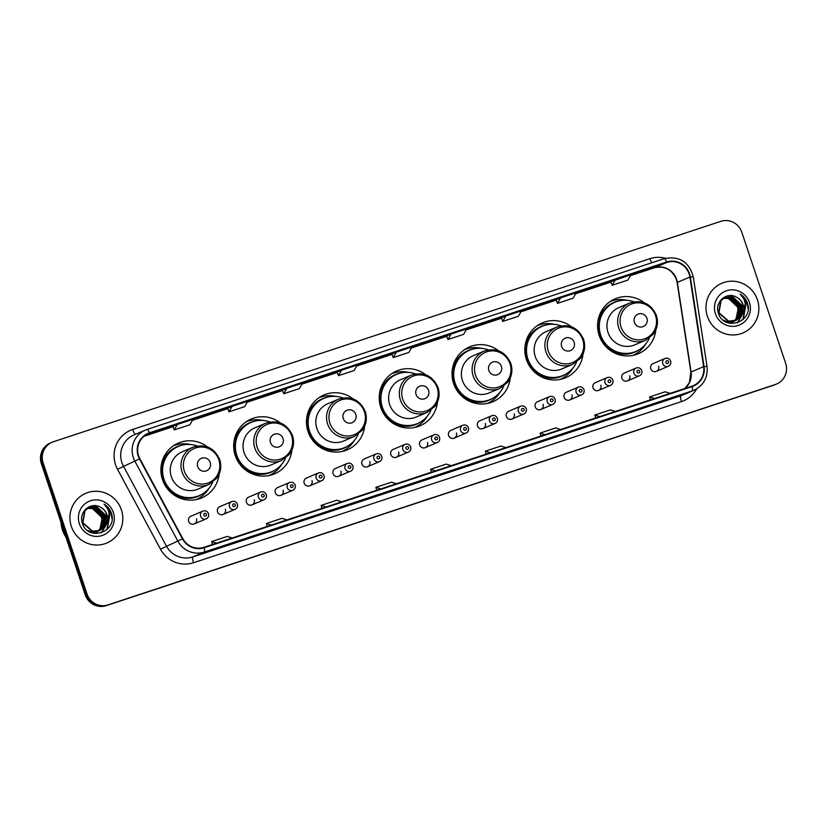 <?xml version="1.0" encoding="UTF-8"?>
<svg xmlns="http://www.w3.org/2000/svg" width="827" height="827" viewBox="0 0 827 827"><rect width="100%" height="100%" fill="white"/><g stroke="black" fill="none" stroke-linecap="round" stroke-linejoin="round"><path stroke-width="1.24" d="M644.233 302.754A29.803 29.1 66.9 0 0 615.092 298.836A29.803 29.1 66.9 0 0 599.151 335.38A29.803 29.1 66.9 0 0 638.465 353.667A29.803 29.1 66.9 0 0 655.821 329.932M634.061 355.134A29.803 29.1 66.9 0 0 635.829 353.915M571.447 326.789A29.803 29.1 66.9 0 0 542.316 322.871A29.803 29.1 66.9 0 0 526.365 359.414A29.803 29.1 66.9 0 0 565.689 377.701A29.803 29.1 66.9 0 0 583.035 353.966M561.285 379.169A29.803 29.1 66.9 0 0 563.042 377.949M498.671 350.824A29.803 29.1 66.9 0 0 469.529 346.906A29.803 29.1 66.9 0 0 453.578 383.449A29.803 29.1 66.9 0 0 492.902 401.736A29.803 29.1 66.9 0 0 510.259 378.001M488.499 403.204A29.803 29.1 66.9 0 0 490.266 401.984M425.884 374.858A29.803 29.1 66.9 0 0 396.743 370.941A29.803 29.1 66.9 0 0 380.802 407.484A29.803 29.1 66.9 0 0 420.116 425.771A29.803 29.1 66.9 0 0 437.473 402.036M415.723 427.239A29.803 29.1 66.9 0 0 417.48 426.019M353.098 398.893A29.803 29.1 66.9 0 0 323.967 394.975A29.803 29.1 66.9 0 0 308.016 431.518A29.803 29.1 66.9 0 0 347.34 449.805A29.803 29.1 66.9 0 0 364.686 426.07M342.936 451.273A29.803 29.1 66.9 0 0 344.694 450.053M280.322 422.928A29.803 29.1 66.9 0 0 251.181 419.02A29.803 29.1 66.9 0 0 235.24 455.553A29.803 29.1 66.9 0 0 274.554 473.84A29.803 29.1 66.9 0 0 291.91 450.105M270.15 475.308A29.803 29.1 66.9 0 0 271.918 474.098M207.536 446.962A29.803 29.1 66.9 0 0 178.405 443.055A29.803 29.1 66.9 0 0 162.454 479.588A29.803 29.1 66.9 0 0 201.778 497.885A29.803 29.1 66.9 0 0 219.124 474.15M197.374 499.343A29.803 29.1 66.9 0 0 199.131 498.133M237.339 504.16A4.218 4.114 -113.1 0 1 235.085 509.329A4.218 4.114 -113.1 0 1 229.513 506.734A4.218 4.114 -113.1 0 1 231.777 501.565L219.796 506.672A4.218 4.114 66.9 0 0 217.542 511.841A4.218 4.114 66.9 0 0 223.104 514.435A4.218 4.114 66.9 0 0 225.357 509.267M266.222 494.618A4.218 4.114 -113.1 0 1 263.968 499.787A4.218 4.114 -113.1 0 1 258.396 497.203A4.218 4.114 -113.1 0 1 260.66 492.024L248.679 497.13A4.218 4.114 66.9 0 0 246.425 502.309A4.218 4.114 66.9 0 0 251.987 504.894A4.218 4.114 66.9 0 0 254.24 499.725M295.105 485.077A4.218 4.114 -113.1 0 1 292.851 490.246A4.218 4.114 -113.1 0 1 287.279 487.661A4.218 4.114 -113.1 0 1 289.543 482.492L277.562 487.599A4.218 4.114 66.9 0 0 275.308 492.768A4.218 4.114 66.9 0 0 280.87 495.352A4.218 4.114 66.9 0 0 283.123 490.184M323.988 475.535A4.218 4.114 -113.1 0 1 321.734 480.714A4.218 4.114 -113.1 0 1 316.172 478.12A4.218 4.114 -113.1 0 1 318.426 472.951L306.445 478.058A4.218 4.114 66.9 0 0 304.191 483.226A4.218 4.114 66.9 0 0 309.753 485.821A4.218 4.114 66.9 0 0 312.006 480.642M352.871 466.004A4.218 4.114 -113.1 0 1 350.617 471.173A4.218 4.114 -113.1 0 1 345.055 468.578A4.218 4.114 -113.1 0 1 347.309 463.409L335.328 468.516A4.218 4.114 66.9 0 0 333.074 473.695A4.218 4.114 66.9 0 0 338.636 476.28A4.218 4.114 66.9 0 0 340.889 471.111M381.754 456.463A4.218 4.114 -113.1 0 1 379.5 461.631A4.218 4.114 -113.1 0 1 373.938 459.047A4.218 4.114 -113.1 0 1 376.192 453.878L364.211 458.985A4.218 4.114 66.9 0 0 361.957 464.154A4.218 4.114 66.9 0 0 367.519 466.738A4.218 4.114 66.9 0 0 369.772 461.569M410.637 446.921A4.218 4.114 -113.1 0 1 408.383 452.09A4.218 4.114 -113.1 0 1 402.821 449.506A4.218 4.114 -113.1 0 1 405.075 444.337L393.094 449.443A4.218 4.114 66.9 0 0 390.84 454.612A4.218 4.114 66.9 0 0 396.402 457.197A4.218 4.114 66.9 0 0 398.655 452.028M439.519 437.39A4.218 4.114 -113.1 0 1 437.266 442.559A4.218 4.114 -113.1 0 1 431.704 439.964A4.218 4.114 -113.1 0 1 433.958 434.795L421.977 439.902A4.218 4.114 66.9 0 0 419.723 445.071A4.218 4.114 66.9 0 0 425.285 447.665A4.218 4.114 66.9 0 0 427.538 442.497M468.402 427.848A4.218 4.114 -113.1 0 1 466.149 433.017A4.218 4.114 -113.1 0 1 460.587 430.433A4.218 4.114 -113.1 0 1 462.841 425.254L450.86 430.36A4.218 4.114 66.9 0 0 448.606 435.54A4.218 4.114 66.9 0 0 454.168 438.124A4.218 4.114 66.9 0 0 456.421 432.955M497.285 418.307A4.218 4.114 -113.1 0 1 495.032 423.476A4.218 4.114 -113.1 0 1 489.47 420.891A4.218 4.114 -113.1 0 1 491.724 415.723L479.743 420.829A4.218 4.114 66.9 0 0 477.489 425.998A4.218 4.114 66.9 0 0 483.051 428.582A4.218 4.114 66.9 0 0 485.315 423.414M526.168 408.765A4.218 4.114 -113.1 0 1 523.915 413.945A4.218 4.114 -113.1 0 1 518.353 411.35A4.218 4.114 -113.1 0 1 520.607 406.181L508.626 411.288A4.218 4.114 66.9 0 0 506.372 416.457A4.218 4.114 66.9 0 0 511.934 419.051A4.218 4.114 66.9 0 0 514.198 413.872M555.051 399.234A4.218 4.114 -113.1 0 1 552.798 404.403A4.218 4.114 -113.1 0 1 547.236 401.808A4.218 4.114 -113.1 0 1 549.49 396.64L537.509 401.746A4.218 4.114 66.9 0 0 535.255 406.915A4.218 4.114 66.9 0 0 540.817 409.51A4.218 4.114 66.9 0 0 543.081 404.341M583.934 389.693A4.218 4.114 -113.1 0 1 581.681 394.861A4.218 4.114 -113.1 0 1 576.119 392.277A4.218 4.114 -113.1 0 1 578.373 387.108L566.392 392.215A4.218 4.114 66.9 0 0 564.138 397.384A4.218 4.114 66.9 0 0 569.7 399.968A4.218 4.114 66.9 0 0 571.964 394.799M612.817 380.151A4.218 4.114 -113.1 0 1 610.564 385.32A4.218 4.114 -113.1 0 1 605.002 382.736A4.218 4.114 -113.1 0 1 607.256 377.567L595.275 382.674A4.218 4.114 66.9 0 0 593.021 387.842A4.218 4.114 66.9 0 0 598.583 390.427A4.218 4.114 66.9 0 0 600.847 385.258M641.711 370.62A4.218 4.114 -113.1 0 1 639.447 375.789A4.218 4.114 -113.1 0 1 633.885 373.194A4.218 4.114 -113.1 0 1 636.139 368.025L624.168 373.132A4.218 4.114 66.9 0 0 621.904 378.301A4.218 4.114 66.9 0 0 627.466 380.896A4.218 4.114 66.9 0 0 629.729 375.727M670.594 361.079A4.218 4.114 -113.1 0 1 668.33 366.247A4.218 4.114 -113.1 0 1 662.768 363.663A4.218 4.114 -113.1 0 1 665.022 358.484L653.051 363.591A4.218 4.114 66.9 0 0 650.787 368.77A4.218 4.114 66.9 0 0 656.359 371.354A4.218 4.114 66.9 0 0 658.612 366.185M208.456 513.691A4.218 4.114 -113.1 0 1 206.202 518.86A4.218 4.114 -113.1 0 1 200.63 516.275A4.218 4.114 -113.1 0 1 202.894 511.107L190.913 516.213A4.218 4.114 66.9 0 0 188.659 521.382A4.218 4.114 66.9 0 0 194.221 523.967A4.218 4.114 66.9 0 0 196.475 518.798M176.389 444.781A29.803 29.1 66.9 0 0 174.29 445.215M249.175 420.747A29.803 29.1 66.9 0 0 247.077 421.181M321.951 396.712A29.803 29.1 66.9 0 0 319.863 397.146M394.737 372.677A29.803 29.1 66.9 0 0 392.639 373.111M467.524 348.643A29.803 29.1 66.9 0 0 465.425 349.066M540.3 324.608A29.803 29.1 66.9 0 0 538.201 325.032M613.086 300.573A29.803 29.1 66.9 0 0 610.988 300.997M52.163 442.218L50.375 442.983A16.871 16.468 66.9 0 0 41.35 463.658L85.233 594.82A16.871 16.468 66.9 0 0 106.228 605.643L773.565 385.258A16.871 16.468 66.9 0 0 774.837 384.782L775.726 384.4A16.871 16.468 66.9 0 1 774.465 384.875A16.871 16.468 66.9 0 0 775.726 384.4L776.625 384.017A16.871 16.468 66.9 0 0 785.65 363.342L741.767 232.18A16.871 16.468 66.9 0 0 720.772 221.357L53.435 441.742A16.871 16.468 66.9 0 0 43.138 462.903L87.021 594.055A16.871 16.468 66.9 0 0 108.017 604.888L775.364 384.493A16.871 16.468 66.9 0 0 776.625 384.017M87.021 594.055L86.132 594.437A16.871 16.468 66.9 0 0 107.117 605.261L774.465 384.875L107.117 605.261A16.871 16.468 66.9 0 1 86.132 594.437L42.249 463.285L86.132 594.437L85.233 594.82M51.274 442.6A16.871 16.468 66.9 0 0 42.249 463.285A16.871 16.468 66.9 0 1 51.274 442.6M71.339 526.406A26.991 26.35 66.9 0 0 106.952 542.977A26.991 26.35 66.9 0 0 121.393 509.877A26.991 26.35 66.9 0 0 85.781 493.316A26.991 26.35 66.9 0 0 71.339 526.406A26.991 26.35 66.9 0 0 106.952 542.977A26.991 26.35 66.9 0 0 121.393 509.877A26.991 26.35 66.9 0 0 85.781 493.316A26.991 26.35 66.9 0 0 71.339 526.406M707.405 316.359A26.991 26.35 66.9 0 0 743.008 332.919A26.991 26.35 66.9 0 0 757.449 299.829A26.991 26.35 66.9 0 0 721.837 283.258A26.991 26.35 66.9 0 0 707.405 316.359A26.991 26.35 66.9 0 0 743.008 332.919A26.991 26.35 66.9 0 0 757.449 299.829A26.991 26.35 66.9 0 0 721.837 283.258A26.991 26.35 66.9 0 0 707.405 316.359M138.595 455.822A17.998 17.563 -113.1 0 1 149.563 433.245L666.758 262.448A17.998 17.563 -113.1 0 1 689.894 277.045L703.632 366.65A17.998 17.563 -113.1 0 1 691.92 386.168L203.969 547.319A17.998 17.563 -113.1 0 1 182.819 538.646L139.835 458.696A17.998 17.563 -113.1 0 1 138.595 455.822M138.171 455.956A18.442 18.008 66.9 0 0 139.453 458.913L182.436 538.853A18.442 18.008 66.9 0 0 204.104 547.743L692.065 386.591A18.442 18.008 66.9 0 0 704.066 366.588L690.328 276.983A18.442 18.008 66.9 0 0 666.614 262.025L149.429 432.821A18.442 18.008 66.9 0 0 138.171 455.956M615.298 279.826L612.207 285.274L627.848 280.105L630.939 274.667L610.864 281.728M556.116 299.798L560.551 297.906L557.46 303.354L556.116 299.798M501.379 317.878L505.814 315.986L502.723 321.434L501.379 317.878M446.632 335.958L451.066 334.067L447.976 339.515L446.632 335.958M172.915 426.35L177.35 424.458L174.259 429.906L172.915 426.35M227.663 408.269L232.098 406.377L229.007 411.825L227.663 408.269M282.4 390.189L286.835 388.297L283.744 393.745L282.4 390.189M337.147 372.109L341.582 370.227L338.491 375.665L337.147 372.109M391.895 354.039L396.319 352.147L393.228 357.584L391.895 354.039M562.66 433.979L542.543 441.06L562.66 433.979A4.497 0.972 -108.3 0 1 562.639 433.989A4.497 0.972 -108.3 0 0 562.639 433.989L547.009 439.147M617.397 415.898L597.28 422.979L617.397 415.898A4.497 0.972 -108.3 0 1 617.387 415.909L601.756 421.067M672.113 397.839A4.497 0.972 -108.3 0 0 672.124 397.828L652.027 404.899L672.144 397.828A4.497 0.972 -108.3 0 0 672.144 397.828L656.493 402.997M398.428 488.219L378.311 495.29L398.428 488.219A4.497 0.972 -108.3 0 0 398.418 488.219A4.497 0.972 -108.3 0 0 398.428 488.219L382.777 493.388M343.65 506.31A4.497 0.972 -108.3 0 0 343.67 506.3L323.564 513.371L343.691 506.3A4.497 0.972 -108.3 0 0 343.691 506.3L328.04 511.468M288.943 524.37L268.827 531.451L288.943 524.37A4.497 0.972 -108.3 0 0 288.923 524.38A4.497 0.972 -108.3 0 0 288.943 524.37L273.292 529.538M234.165 542.46A4.497 0.972 -108.3 0 0 234.186 542.46L214.079 549.531L234.196 542.45A4.497 0.972 -108.3 0 0 234.196 542.45L218.555 547.619M507.912 452.059L487.796 459.13L507.912 452.059A4.497 0.972 -108.3 0 1 507.902 452.069A4.497 0.972 -108.3 0 0 507.902 452.069L492.272 457.228M453.175 470.139L433.059 477.21L453.175 470.139A4.497 0.972 -108.3 0 1 453.155 470.139A4.497 0.972 -108.3 0 0 453.155 470.139L437.524 475.308M502.723 321.434L518.364 316.265L521.455 310.818L505.814 315.986M557.46 303.354L573.101 298.185L576.192 292.748L560.551 297.906M338.491 375.665L354.132 370.506L357.223 365.058L341.582 370.227M283.744 393.745L299.384 388.576L302.475 383.139L286.835 388.297M229.007 411.825L244.647 406.657L247.738 401.219L232.098 406.377M174.259 429.906L189.9 424.737L192.991 419.289L177.35 424.458M447.976 339.515L463.616 334.346L466.707 328.898L451.066 334.067M393.228 357.584L408.869 352.426L411.96 346.978L396.319 352.147M612.207 285.274L610.864 281.718M451.16 465.684L446.239 464.092L430.598 469.26L431.456 472.186M435.509 470.852L430.598 469.26M396.412 483.764L391.491 482.172L375.851 487.341L376.709 490.266M380.771 488.922L375.851 487.341M341.665 501.834L336.754 500.252L321.114 505.421L321.972 508.347M326.024 507.003L321.114 505.421M286.928 519.914L282.007 518.333L266.366 523.491L267.224 526.427M271.287 525.083L266.366 523.491M232.18 537.995L227.27 536.413L211.629 541.571L212.487 544.497M216.54 543.163L211.629 541.571M505.897 447.603L500.976 446.022L485.335 451.18L486.193 454.106M490.256 452.772L485.335 451.18M560.644 429.523L555.723 427.941L540.083 433.1L540.941 436.036M545.003 434.692L540.083 433.1M615.381 411.443L610.471 409.861L594.83 415.03L595.688 417.955M599.74 416.612L594.83 415.03M670.128 393.373L665.208 391.781L649.567 396.95L650.425 399.875M654.488 398.531L649.567 396.95M61.012 522.426A28.118 27.446 66.9 0 0 62.459 530.097A28.118 27.446 66.9 0 0 65.922 537.105M87.993 508.005L93.782 507.892L102.93 516.482L100.284 528.97L97.834 531.099M97.007 531.616L96.49 531.885M96.821 531.668L92.686 533.084M87.827 508.109L93.42 508.036L102.569 516.637L99.933 529.115L97.648 531.141M96.139 532.04L95.612 532.288M95.787 532.206L92.893 533.136M88.675 507.633L95.198 507.282L104.347 515.872L101.711 528.36L98.599 530.913M88.499 507.726L94.847 507.437L103.995 516.027L101.359 528.515L97.917 531.275M98.237 531.058L91.115 532.567M97.555 531.43L97.028 531.678M97.214 531.606L91.652 532.764M106.869 523.388A12.715 12.405 66.9 0 0 99.922 506.972C90.205 501.555 78.534 512.492 82.266 522.881C87.321 541.85 117.134 532.536 111.666 514.136L111.387 513.216C110.022 509.277 107.572 506.238 104.037 504.077C106.91 506.724 108.626 510.032 109.164 513.991L106.869 523.388L104.553 527.15L100.057 530.396L92.531 531.141L82.907 522.747L85.067 510.466L89.378 507.313L96.625 506.672L105.773 515.273L103.127 527.75L99.333 530.676M99.157 530.758L91.104 531.751L87.093 530.179M89.192 507.385L96.263 506.827L105.411 515.417L102.775 527.905L99.147 530.738M98.982 530.82L98.454 531.068M98.63 530.996L90.753 531.895L88.489 531.203M99.922 506.972C103.354 508.615 105.66 511.231 106.838 514.818L104.202 527.295L99.871 530.469M100.057 530.396L92.179 531.296L82.555 522.902L84.716 510.621L89.016 507.458M87.331 508.429L92.355 508.491L101.504 517.092L102.103 521.072L99.778 529.29M102.103 521.072A12.715 12.405 66.9 0 0 89.275 508.347L87.166 508.543M85.532 509.308L87.951 507.912M85.874 508.977L87.6 508.067M98.299 531.048L94.878 533.508M79.361 523.76A18.339 17.905 66.9 0 0 102.186 535.534A18.339 17.905 66.9 0 0 113.361 512.533A18.339 17.905 66.9 0 0 90.546 500.759A18.339 17.905 66.9 0 0 79.361 523.76M104.037 504.077L111.221 513.288L112.017 518.808M108.399 510.693L109.795 513.898L106.797 529.725M106.321 520.255L105.825 524.99M105.608 525.786L101.266 532.898M108.017 509.701L109.97 513.825L107.272 529.27M106.352 518.436L106.125 524.421M105.897 525.331L101.421 532.857M210.223 462.479A6.75 6.585 66.9 0 0 201.829 458.148A6.75 6.585 66.9 0 0 197.715 466.614A6.75 6.585 66.9 0 0 206.109 470.945A6.75 6.585 66.9 0 0 210.223 462.479M192.877 447.273L182.147 451.842A20.241 19.765 66.9 0 0 171.323 476.662A20.241 19.765 66.9 0 0 198.025 489.088L208.755 484.508L216.633 478.399C220.757 472.703 221.781 466.449 219.703 459.626C214.214 447.686 205.272 443.572 192.877 447.273A20.241 19.765 66.9 0 0 182.054 472.093A20.241 19.765 66.9 0 0 208.755 484.508M197.177 446.001A26.712 26.071 66.9 0 0 178.27 446.466A26.712 26.071 66.9 0 0 163.984 479.215A26.712 26.071 66.9 0 0 199.214 495.611A26.712 26.071 66.9 0 0 212.653 482.296M178.27 446.466L177.826 446.663A26.712 26.071 66.9 0 0 163.529 479.412A26.712 26.071 66.9 0 0 198.769 495.797L199.214 495.611M162.144 469.571A21.088 20.582 66.9 0 0 171.385 491.248M208.973 488.281A29.234 28.542 -113.1 0 1 196.35 499.57M161.348 464.66L163.002 463.957M161.43 464.226L162.02 463.999A26.96 26.319 66.9 0 1 182.136 445.174M202.832 493.709A26.96 26.319 66.9 0 1 171.654 492.789L171.344 492.902M173.422 445.794A29.234 28.542 -113.1 0 1 190.303 444.502M283.01 438.444A6.75 6.585 66.9 0 0 274.616 434.113A6.75 6.585 66.9 0 0 270.491 442.579A6.75 6.585 66.9 0 0 278.895 446.911A6.75 6.585 66.9 0 0 283.01 438.444M265.663 423.238L254.933 427.807A20.241 19.765 66.9 0 0 244.099 452.627A20.241 19.765 66.9 0 0 270.811 465.053L281.542 460.474L289.409 454.364C293.544 448.668 294.567 442.404 292.489 435.591C287 423.651 278.058 419.537 265.663 423.238A20.241 19.765 66.9 0 0 254.83 448.058A20.241 19.765 66.9 0 0 281.542 460.474M269.953 421.956A26.712 26.071 66.9 0 0 251.057 422.432A26.712 26.071 66.9 0 0 236.76 455.181A26.712 26.071 66.9 0 0 272 471.576A26.712 26.071 66.9 0 0 285.429 458.261M251.057 422.432L250.602 422.628A26.712 26.071 66.9 0 0 236.315 455.377A26.712 26.071 66.9 0 0 271.556 471.762L272 471.576M234.93 445.536A21.088 20.582 66.9 0 0 244.172 467.203M281.749 464.247A29.234 28.542 -113.1 0 1 269.137 475.535M234.134 440.615L235.778 439.923M234.217 440.191L234.806 439.964A26.96 26.319 66.9 0 1 254.923 421.139M275.608 469.674A26.96 26.319 66.9 0 1 244.441 468.754L244.13 468.868M246.208 421.76A29.234 28.542 -113.1 0 1 263.089 420.467M355.786 414.41A6.75 6.585 66.9 0 0 347.392 410.078A6.75 6.585 66.9 0 0 343.277 418.545A6.75 6.585 66.9 0 0 351.671 422.876A6.75 6.585 66.9 0 0 355.786 414.41M338.45 399.203L327.709 403.772A20.241 19.765 66.9 0 0 316.886 428.593A20.241 19.765 66.9 0 0 343.587 441.018L354.318 436.439L362.195 430.329C366.32 424.633 367.343 418.369 365.276 411.557C359.776 399.617 350.834 395.502 338.45 399.203A20.241 19.765 66.9 0 0 327.616 424.013A20.241 19.765 66.9 0 0 354.318 436.439M342.74 397.921A26.712 26.071 66.9 0 0 323.833 398.397A26.712 26.071 66.9 0 0 309.546 431.146A26.712 26.071 66.9 0 0 344.787 447.541A26.712 26.071 66.9 0 0 358.215 434.227M323.833 398.397L323.388 398.593A26.712 26.071 66.9 0 0 309.091 431.332A26.712 26.071 66.9 0 0 344.332 447.727L344.787 447.541M307.716 421.501A21.088 20.582 66.9 0 0 316.948 443.169M354.535 440.212A29.234 28.542 -113.1 0 1 341.913 451.501M306.92 416.581L308.564 415.878M306.993 416.146L307.592 415.929A26.96 26.319 66.9 0 1 327.699 397.105M348.394 445.639A26.96 26.319 66.9 0 1 317.217 444.719L316.906 444.833M318.984 397.715A29.234 28.542 -113.1 0 1 335.865 396.433M428.572 390.375A6.75 6.585 66.9 0 0 420.178 386.044A6.75 6.585 66.9 0 0 416.064 394.51A6.75 6.585 66.9 0 0 424.458 398.841A6.75 6.585 66.9 0 0 428.572 390.375M411.226 375.158L400.495 379.738A20.241 19.765 66.9 0 0 389.662 404.558A20.241 19.765 66.9 0 0 416.374 416.984L427.104 412.404L434.971 406.295C439.106 400.599 440.129 394.334 438.052 387.522C432.562 375.582 423.62 371.468 411.226 375.158A20.241 19.765 66.9 0 0 400.392 399.979A20.241 19.765 66.9 0 0 427.104 412.404M415.516 373.887A26.712 26.071 66.9 0 0 396.619 374.362A26.712 26.071 66.9 0 0 382.322 407.111A26.712 26.071 66.9 0 0 417.563 423.496A26.712 26.071 66.9 0 0 430.991 410.192M396.619 374.362L396.164 374.548A26.712 26.071 66.9 0 0 381.878 407.297A26.712 26.071 66.9 0 0 417.118 423.693L417.563 423.496M380.492 397.467A21.088 20.582 66.9 0 0 389.734 419.134M427.311 416.177A29.234 28.542 -113.1 0 1 414.699 427.466M379.696 392.546L381.35 391.843M379.779 392.112L380.368 391.895A26.96 26.319 66.9 0 1 400.485 373.07M421.181 421.605A26.96 26.319 66.9 0 1 390.003 420.685L389.693 420.798M391.771 373.68A29.234 28.542 -113.1 0 1 408.652 372.398M501.358 366.34A6.75 6.585 66.9 0 0 492.954 362.009A6.75 6.585 66.9 0 0 488.84 370.475A6.75 6.585 66.9 0 0 497.234 374.807A6.75 6.585 66.9 0 0 501.358 366.34M484.012 351.124L473.282 355.703A20.241 19.765 66.9 0 0 462.448 380.523A20.241 19.765 66.9 0 0 489.15 392.939L499.89 388.37L507.757 382.26C511.882 376.554 512.916 370.3 510.838 363.487C505.338 351.547 496.396 347.423 484.012 351.124A20.241 19.765 66.9 0 0 473.178 375.944A20.241 19.765 66.9 0 0 499.89 388.37M488.302 349.852A26.712 26.071 66.9 0 0 469.395 350.328A26.712 26.071 66.9 0 0 455.108 383.077A26.712 26.071 66.9 0 0 490.349 399.462A26.712 26.071 66.9 0 0 503.777 386.157M469.395 350.328L468.95 350.514A26.712 26.071 66.9 0 0 454.664 383.263A26.712 26.071 66.9 0 0 489.894 399.658L490.349 399.462M453.279 373.432A21.088 20.582 66.9 0 0 462.52 395.099M500.097 392.143A29.234 28.542 -113.1 0 1 487.485 403.431M452.483 368.511L454.126 367.808M452.565 368.077L453.155 367.85A26.96 26.319 66.9 0 1 473.271 349.035M493.957 397.57A26.96 26.319 66.9 0 1 462.789 396.64L462.479 396.764M464.547 349.645A29.234 28.542 -113.1 0 1 481.438 348.363M574.134 342.306A6.75 6.585 66.9 0 0 565.74 337.974A6.75 6.585 66.9 0 0 561.626 346.43A6.75 6.585 66.9 0 0 570.02 350.762A6.75 6.585 66.9 0 0 574.134 342.306M556.788 327.089L546.058 331.668A20.241 19.765 66.9 0 0 535.224 356.489A20.241 19.765 66.9 0 0 561.936 368.904L572.666 364.335L580.544 358.225C584.668 352.519 585.692 346.265 583.614 339.452C578.125 327.513 569.183 323.388 556.788 327.089A20.241 19.765 66.9 0 0 545.965 351.909A20.241 19.765 66.9 0 0 572.666 364.335M561.088 325.817A26.712 26.071 66.9 0 0 542.181 326.293A26.712 26.071 66.9 0 0 527.895 359.042A26.712 26.071 66.9 0 0 563.125 375.427A26.712 26.071 66.9 0 0 576.564 362.112M542.181 326.293L541.737 326.479A26.712 26.071 66.9 0 0 527.44 359.228A26.712 26.071 66.9 0 0 562.68 375.623L563.125 375.427M526.055 349.387A21.088 20.582 66.9 0 0 535.296 371.065M572.884 368.108A29.234 28.542 -113.1 0 1 560.261 379.397M525.259 344.477L526.913 343.774M525.341 344.042L525.931 343.815A26.96 26.319 66.9 0 1 546.047 325.001M566.743 373.535A26.96 26.319 66.9 0 1 535.565 372.605L535.255 372.729M537.333 325.611A29.234 28.542 -113.1 0 1 554.214 324.329M646.921 318.271A6.75 6.585 66.9 0 0 638.527 313.94A6.75 6.585 66.9 0 0 634.402 322.396A6.75 6.585 66.9 0 0 642.806 326.727A6.75 6.585 66.9 0 0 646.921 318.271M629.574 303.054L618.844 307.634A20.241 19.765 66.9 0 0 608.01 332.454A20.241 19.765 66.9 0 0 634.722 344.869L645.453 340.3L653.32 334.191C657.455 328.484 658.478 322.23 656.4 315.418C650.911 303.478 641.969 299.353 629.574 303.054A20.241 19.765 66.9 0 0 618.741 327.874A20.241 19.765 66.9 0 0 645.453 340.3M633.864 301.783A26.712 26.071 66.9 0 0 614.957 302.258A26.712 26.071 66.9 0 0 600.671 334.997A26.712 26.071 66.9 0 0 635.911 351.392A26.712 26.071 66.9 0 0 649.34 338.078M614.957 302.258L614.513 302.444A26.712 26.071 66.9 0 0 600.226 335.193A26.712 26.071 66.9 0 0 635.467 351.589L635.911 351.392M598.841 325.352A21.088 20.582 66.9 0 0 608.083 347.03M645.66 344.073A29.234 28.542 -113.1 0 1 633.048 355.362M598.045 320.442L599.689 319.739M598.128 320.008L598.717 319.78A26.96 26.319 66.9 0 1 618.834 300.956M639.519 349.501A26.96 26.319 66.9 0 1 608.352 348.57L608.041 348.694M610.119 301.576A29.234 28.542 -113.1 0 1 627 300.294M724.049 297.958L729.838 297.834L738.987 306.424L736.35 318.912L733.9 321.052M733.063 321.558L732.546 321.827M732.877 321.61L728.742 323.026M723.883 298.051L729.486 297.989L738.635 306.579L735.989 319.067L733.704 321.093M732.195 321.982L731.668 322.23M731.854 322.158L728.959 323.088M724.731 297.575L731.264 297.224L740.413 305.825L737.767 318.302L734.655 320.855M724.566 297.668L730.903 297.379L740.051 305.969L737.415 318.457L733.973 321.227M734.304 321.01L727.181 322.509M733.621 321.372L733.094 321.62M733.27 321.548L727.719 322.706M742.925 313.33A12.715 12.405 66.9 0 0 735.978 296.914C726.271 291.497 714.59 302.434 718.322 312.823C723.387 331.803 753.19 322.478 747.722 304.078L747.443 303.168C746.078 299.229 743.628 296.18 740.103 294.019C742.977 296.676 744.682 299.974 745.23 303.933L742.925 313.33L740.61 317.092L736.113 320.338L728.587 321.083L718.973 312.699L721.134 300.408L725.434 297.255L732.681 296.624L741.829 305.215L739.193 317.702L735.399 320.618M735.224 320.7L727.171 321.693L723.149 320.132M725.258 297.327L732.329 296.769L741.478 305.37L738.842 317.847L735.213 320.68M735.038 320.773L734.51 321.021M734.696 320.938L726.819 321.848L724.545 321.155M735.978 296.914C739.41 298.557 741.716 301.183 742.894 304.76L740.258 317.248L735.937 320.411M736.113 320.338L728.236 321.238L718.611 312.844L720.782 300.563L725.083 297.4M723.398 298.382L728.422 298.444L737.56 307.034L738.17 311.014L735.834 319.243M738.17 311.014A12.715 12.405 66.9 0 0 725.341 298.289L723.232 298.495M721.599 299.25L724.018 297.854M721.93 298.919L723.656 298.009M734.355 320.99L730.944 323.46M715.427 313.702A18.339 17.905 66.9 0 0 738.242 325.476A18.339 17.905 66.9 0 0 749.427 302.475A18.339 17.905 66.9 0 0 726.613 290.711A18.339 17.905 66.9 0 0 715.427 313.702M740.103 294.019L747.277 303.23L748.084 308.75M744.455 300.635L745.861 303.84L742.853 319.667M742.388 310.197L741.891 314.932M741.664 315.728L737.333 322.85M744.083 299.653L746.037 303.767L743.328 319.212M742.408 308.378L742.181 314.363M741.953 315.283L737.477 322.799M106.228 605.643L108.017 604.888M41.35 463.658L43.138 462.903M773.565 385.258L775.364 384.493M689.894 277.045L677.354 282.389A17.998 17.563 66.9 0 0 654.219 267.793L630.36 275.67L654.188 267.814A10.12 2.181 -108.3 0 0 654.219 267.793L666.758 262.448M684.88 388.494A17.998 17.563 66.9 0 0 691.093 371.995L677.354 282.389A10.12 0.558 171.3 0 0 677.148 282.545L676.403 279.454C671.969 269.416 664.567 265.529 654.188 267.814A10.12 2.181 -108.3 0 1 654.147 267.824M149.563 433.245L146.917 434.382M696.696 388.855A28.118 27.446 -113.1 0 1 681.479 401.591L193.518 562.732A28.118 27.446 -113.1 0 1 160.479 549.18L117.496 469.24A28.118 27.446 -113.1 0 1 132.702 429.471L649.888 258.675A5.624 1.209 -108.3 0 0 651.779 262.759M649.888 258.675A28.118 27.446 -113.1 0 1 665.477 258.272M692.065 386.591A5.624 1.209 71.7 0 1 692.271 390.892L204.321 552.033A22.494 21.957 -113.1 0 1 177.888 541.199L134.904 461.249A22.494 21.957 -113.1 0 1 133.343 457.651A22.494 21.957 -113.1 0 1 145.376 430.081A22.494 21.957 -113.1 0 1 147.061 429.44A5.624 1.209 71.7 0 1 147.082 429.43A5.624 1.209 71.7 0 1 149.429 432.821M666.614 262.025A5.624 1.209 -108.3 0 0 664.277 258.634L147.082 429.43L133.922 434.961A22.494 21.957 66.9 0 0 121.879 462.541A22.494 21.957 66.9 0 0 123.44 466.139L166.423 546.089A22.494 21.957 66.9 0 0 192.856 556.922L680.807 395.782A22.494 21.957 66.9 0 0 682.492 395.141L693.956 390.261A22.494 21.957 -113.1 0 1 692.271 390.892L680.807 395.782A5.624 1.209 -108.3 0 0 681.479 401.591M139.453 458.913L117.496 469.24M193.518 562.732A5.624 1.209 -108.3 0 1 192.856 556.922L204.321 552.033A5.624 1.209 -108.3 0 0 204.104 547.743M704.066 366.588L707.033 366.402L693.284 276.807C689.025 261.797 679.36 255.739 664.277 258.634A5.624 1.209 -108.3 0 0 664.257 258.644L147.113 429.43M160.479 549.18L182.436 538.853M690.328 276.983L693.284 276.807M132.702 429.471A5.624 1.209 -108.3 0 0 135.39 434.33M703.632 366.65L691.093 371.995A10.12 0.558 171.3 0 0 690.896 372.14L677.148 282.545M610.998 282.069L575.623 293.75L610.998 282.069M556.251 300.149L520.876 311.831L556.251 300.149M501.503 318.23L466.139 329.911L501.513 318.23M446.766 336.31L411.391 347.991L446.766 336.31M392.019 354.38L356.654 366.061L392.019 354.39M337.282 372.46L301.907 384.142L337.282 372.46M282.534 390.54L247.159 402.222L282.534 390.54M227.797 408.621L192.422 420.302L227.797 408.621M144.074 436.274L173.05 426.701L144.074 436.263M218.855 459.864A18.597 18.153 66.9 0 0 195.71 447.924A18.597 18.153 66.9 0 0 184.369 471.245A18.597 18.153 66.9 0 0 207.515 483.185A18.597 18.153 66.9 0 0 218.855 459.864M291.631 435.819A18.597 18.153 66.9 0 0 268.496 423.889A18.597 18.153 66.9 0 0 257.156 447.211A18.597 18.153 66.9 0 0 280.291 459.15A18.597 18.153 66.9 0 0 291.631 435.819M364.418 411.784A18.597 18.153 66.9 0 0 341.272 399.854A18.597 18.153 66.9 0 0 329.932 423.176A18.597 18.153 66.9 0 0 353.077 435.116A18.597 18.153 66.9 0 0 364.418 411.784M437.204 387.749A18.597 18.153 66.9 0 0 414.058 375.809A18.597 18.153 66.9 0 0 402.718 399.141A18.597 18.153 66.9 0 0 425.853 411.081A18.597 18.153 66.9 0 0 437.204 387.749M509.98 363.715A18.597 18.153 66.9 0 0 486.845 351.775A18.597 18.153 66.9 0 0 475.494 375.107A18.597 18.153 66.9 0 0 498.64 387.046A18.597 18.153 66.9 0 0 509.98 363.715M582.766 339.68A18.597 18.153 66.9 0 0 559.621 327.74A18.597 18.153 66.9 0 0 548.28 351.072A18.597 18.153 66.9 0 0 571.416 363.001A18.597 18.153 66.9 0 0 582.766 339.68M655.542 315.645A18.597 18.153 66.9 0 0 632.407 303.705A18.597 18.153 66.9 0 0 621.056 327.037A18.597 18.153 66.9 0 0 644.202 338.967A18.597 18.153 66.9 0 0 655.542 315.645M206.409 514.311A1.406 1.375 66.9 0 0 204.662 513.412A1.406 1.375 66.9 0 0 203.804 515.18A1.406 1.375 66.9 0 0 205.551 516.079A1.406 1.375 66.9 0 0 206.409 514.311M235.292 504.78A1.406 1.375 66.9 0 0 233.545 503.87A1.406 1.375 66.9 0 0 232.687 505.638A1.406 1.375 66.9 0 0 234.434 506.537A1.406 1.375 66.9 0 0 235.292 504.78M264.175 495.239A1.406 1.375 66.9 0 0 262.428 494.339A1.406 1.375 66.9 0 0 261.57 496.097A1.406 1.375 66.9 0 0 263.317 497.006A1.406 1.375 66.9 0 0 264.175 495.239M293.058 485.697A1.406 1.375 66.9 0 0 291.311 484.798A1.406 1.375 66.9 0 0 290.453 486.565A1.406 1.375 66.9 0 0 292.2 487.465A1.406 1.375 66.9 0 0 293.058 485.697M321.941 476.166A1.406 1.375 66.9 0 0 320.194 475.256A1.406 1.375 66.9 0 0 319.336 477.024A1.406 1.375 66.9 0 0 321.083 477.923A1.406 1.375 66.9 0 0 321.941 476.166M350.824 466.624A1.406 1.375 66.9 0 0 349.077 465.725A1.406 1.375 66.9 0 0 348.219 467.482A1.406 1.375 66.9 0 0 349.966 468.382A1.406 1.375 66.9 0 0 350.824 466.624M379.707 457.083A1.406 1.375 66.9 0 0 377.96 456.184A1.406 1.375 66.9 0 0 377.102 457.941A1.406 1.375 66.9 0 0 378.849 458.851A1.406 1.375 66.9 0 0 379.707 457.083M408.59 447.541A1.406 1.375 66.9 0 0 406.843 446.642A1.406 1.375 66.9 0 0 405.985 448.41A1.406 1.375 66.9 0 0 407.732 449.309A1.406 1.375 66.9 0 0 408.59 447.541M437.473 438.01A1.406 1.375 66.9 0 0 435.726 437.101A1.406 1.375 66.9 0 0 434.868 438.868A1.406 1.375 66.9 0 0 436.615 439.768A1.406 1.375 66.9 0 0 437.473 438.01M466.356 428.469A1.406 1.375 66.9 0 0 464.609 427.569A1.406 1.375 66.9 0 0 463.751 429.327A1.406 1.375 66.9 0 0 465.498 430.236A1.406 1.375 66.9 0 0 466.356 428.469M495.239 418.927A1.406 1.375 66.9 0 0 493.492 418.028A1.406 1.375 66.9 0 0 492.634 419.796A1.406 1.375 66.9 0 0 494.381 420.695A1.406 1.375 66.9 0 0 495.239 418.927M524.122 409.396A1.406 1.375 66.9 0 0 522.375 408.486A1.406 1.375 66.9 0 0 521.517 410.254A1.406 1.375 66.9 0 0 523.264 411.153A1.406 1.375 66.9 0 0 524.122 409.396M553.005 399.854A1.406 1.375 66.9 0 0 551.258 398.955A1.406 1.375 66.9 0 0 550.4 400.713A1.406 1.375 66.9 0 0 552.147 401.612A1.406 1.375 66.9 0 0 553.005 399.854M581.888 390.313A1.406 1.375 66.9 0 0 580.14 389.414A1.406 1.375 66.9 0 0 579.282 391.171A1.406 1.375 66.9 0 0 581.03 392.081A1.406 1.375 66.9 0 0 581.888 390.313M610.771 380.771A1.406 1.375 66.9 0 0 609.023 379.872A1.406 1.375 66.9 0 0 608.165 381.64A1.406 1.375 66.9 0 0 609.923 382.539A1.406 1.375 66.9 0 0 610.771 380.771M639.664 371.24A1.406 1.375 66.9 0 0 637.906 370.331A1.406 1.375 66.9 0 0 637.048 372.098A1.406 1.375 66.9 0 0 638.806 372.998A1.406 1.375 66.9 0 0 639.664 371.24M668.547 361.699A1.406 1.375 66.9 0 0 666.789 360.799A1.406 1.375 66.9 0 0 665.931 362.557A1.406 1.375 66.9 0 0 667.689 363.466A1.406 1.375 66.9 0 0 668.547 361.699M693.956 390.261C703.694 385.361 708.046 377.412 707.033 366.402M684.828 388.514L689.325 382.767L690.896 372.14M202.894 511.107C205.489 510.321 207.36 511.179 208.518 513.66C209.055 516.058 208.29 517.795 206.202 518.86L194.221 523.967M231.777 501.565C234.372 500.79 236.253 501.638 237.401 504.129C237.938 506.517 237.173 508.254 235.085 509.329L223.104 514.435M260.66 492.024C263.255 491.248 265.136 492.096 266.284 494.587C266.832 496.986 266.056 498.722 263.968 499.787L251.987 504.894M289.543 482.492C292.138 481.707 294.019 482.565 295.167 485.046C295.715 487.444 294.939 489.181 292.851 490.246L280.87 495.352M318.426 472.951C321.021 472.165 322.902 473.023 324.05 475.504C324.597 477.903 323.822 479.639 321.734 480.714L309.753 485.821M347.309 463.409C349.904 462.634 351.785 463.482 352.933 465.973C353.48 468.371 352.705 470.098 350.617 471.173L338.636 476.28M376.192 453.878C378.787 453.093 380.668 453.94 381.816 456.432C382.363 458.83 381.588 460.567 379.5 461.631L367.519 466.738M405.075 444.337C407.67 443.551 409.551 444.409 410.699 446.89C411.246 449.288 410.471 451.025 408.383 452.09L396.402 457.197M433.958 434.795C436.563 434.02 438.434 434.868 439.582 437.349C440.129 439.747 439.354 441.484 437.266 442.559L425.285 447.665M462.841 425.254C465.446 424.478 467.317 425.326 468.464 427.817C469.012 430.216 468.237 431.942 466.149 433.017L454.168 438.124M491.724 415.723C494.329 414.937 496.2 415.795 497.347 418.276C497.895 420.674 497.12 422.411 495.032 423.476L483.051 428.582M520.607 406.181C523.212 405.395 525.083 406.253 526.23 408.734C526.778 411.133 526.003 412.869 523.915 413.945L511.934 419.051M549.49 396.64C552.095 395.864 553.966 396.712 555.113 399.203C555.661 401.602 554.886 403.328 552.798 404.403L540.817 409.51M578.373 387.108C580.978 386.323 582.849 387.17 583.996 389.662C584.544 392.06 583.769 393.797 581.681 394.861L569.7 399.968M607.256 377.567C609.861 376.781 611.732 377.639 612.879 380.12C613.427 382.519 612.652 384.255 610.564 385.32L598.583 390.427M636.139 368.025C638.744 367.25 640.615 368.098 641.762 370.579C642.31 372.977 641.535 374.714 639.447 375.789L627.466 380.896M665.022 358.484C667.627 357.709 669.498 358.556 670.645 361.048C671.193 363.446 670.418 365.172 668.33 366.247L656.359 371.354"/></g></svg>
